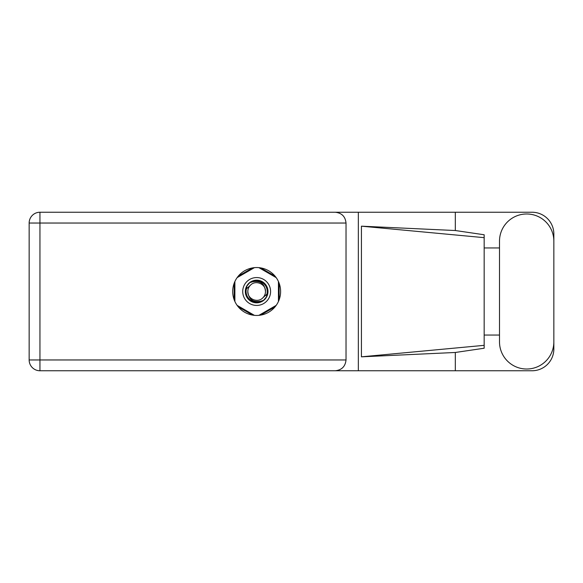 <?xml version="1.0" encoding="UTF-8"?>
<svg xmlns="http://www.w3.org/2000/svg" width="583" height="583" viewBox="0 0 583 583"><rect width="100%" height="100%" fill="white"/><g stroke="black" fill="none" stroke-linecap="round" stroke-linejoin="round"><path stroke-width="0.87" d="M252.607 267.896L238.243 276.182M275.074 276.182L260.718 267.896M279.133 299.793L279.133 283.207M260.718 315.104L275.074 306.818M238.243 306.818L252.607 315.104M234.184 283.207L234.184 299.793M499.5 341.842A27.175 27.175 0 0 0 526.675 369.017A27.175 27.175 0 0 0 553.85 341.842L553.85 241.158A27.175 27.175 0 0 0 526.675 213.983A27.175 27.175 0 0 0 499.5 241.158L499.5 341.842M256.658 267.546A23.954 23.954 0 0 0 232.704 291.5A23.954 23.954 0 0 0 256.658 315.454A23.954 23.954 0 0 0 280.612 291.5A23.954 23.954 0 0 0 256.658 267.546M553.85 335.05L553.85 348.984A21.775 21.775 0 0 1 532.075 370.759L39.95 370.759L39.95 359.959L346.025 359.959C345.34 366.474 341.74 370.074 335.225 370.759M499.5 335.05L484.167 335.05L484.167 348.233L455.323 352.475L455.323 370.759M455.323 352.475L361.424 356.825L361.424 226.175L484.167 237.66L484.167 234.767L455.323 230.525L455.323 212.241L532.075 212.241A21.775 21.775 0 0 1 553.85 234.016L553.85 247.95M361.424 356.825L484.167 345.34L484.167 237.66L484.167 247.95L499.5 247.95M455.323 230.525L361.424 226.175M455.323 212.241L358.341 212.241L358.341 370.759M346.025 223.041L39.95 223.041L39.95 359.959L29.15 359.959A10.8 10.8 0 0 0 39.95 370.759A10.8 10.8 0 0 1 29.15 359.959L29.15 223.041A10.8 10.8 0 0 1 39.95 212.241L335.225 212.241C341.74 212.926 345.34 216.526 346.025 223.041L346.025 359.959M358.341 212.241L335.225 212.241M484.167 247.95L484.167 335.05M242.725 291.5A13.934 13.934 0 0 0 256.658 305.434A13.934 13.934 0 0 0 270.592 291.5A13.934 13.934 0 0 0 256.658 277.566A13.934 13.934 0 0 0 242.725 291.5M245.334 291.5A11.325 11.325 0 0 0 256.658 302.825A11.325 11.325 0 0 0 267.983 291.5A11.325 11.325 0 0 0 256.658 280.175A11.325 11.325 0 0 0 245.334 291.5M246.427 288.804L250.406 285.247A8.84 8.84 0 0 0 247.819 291.5C248.642 299.378 253 302.613 260.885 301.2L263.56 300.318L266.446 296.944L266.89 294.196A10.581 10.581 0 0 0 252.432 281.8L249.757 282.682L246.871 286.056L246.427 288.804A10.581 10.581 0 0 0 260.885 301.2M250.406 285.247C255.471 279.607 265.906 283.928 265.498 291.5C264.675 283.622 260.317 280.387 252.432 281.8M266.89 294.196L262.911 297.753A8.84 8.84 0 0 0 265.498 291.5M262.911 297.753C257.846 303.393 247.411 299.072 247.819 291.5M258.903 267.655L276.189 277.632M237.128 277.632L254.414 267.655M234.883 301.477L234.883 281.523M254.414 315.345L237.128 305.368M276.189 305.368L258.903 315.345M278.434 281.523L278.434 301.477M29.15 223.041L39.95 223.041L39.95 212.241"/></g></svg>
